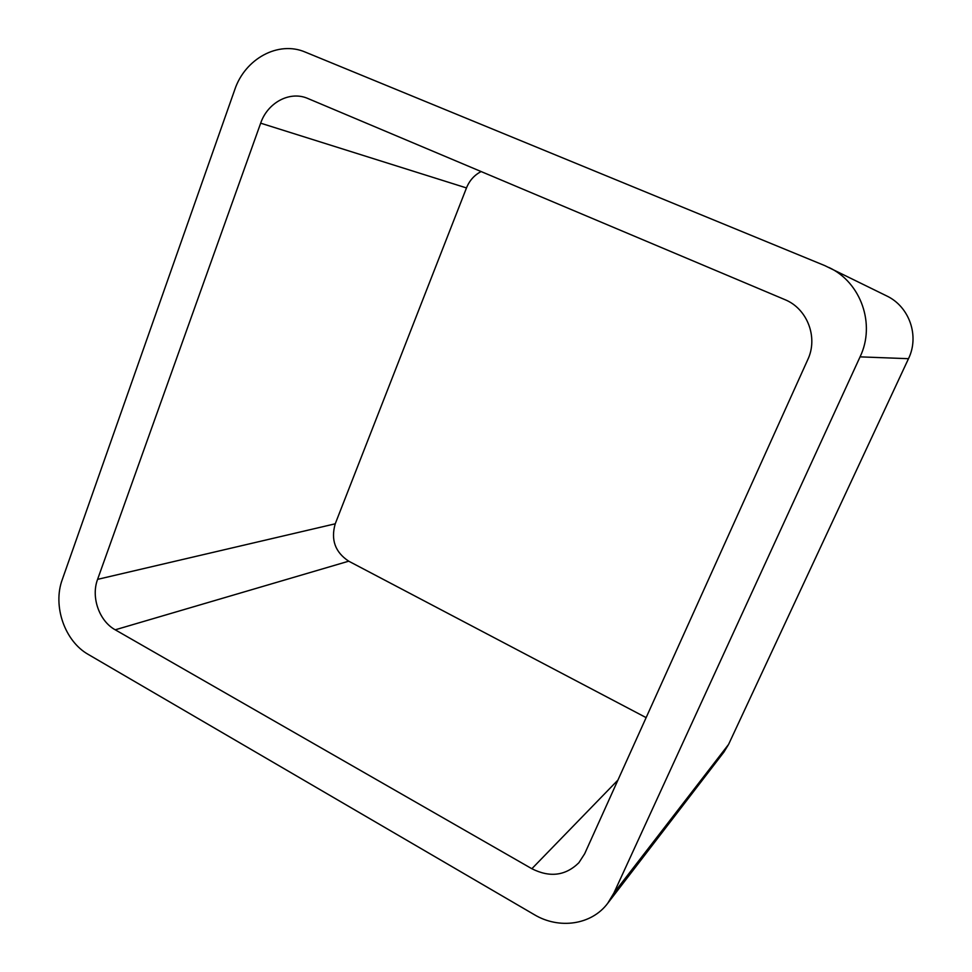 <?xml version="1.0" encoding="UTF-8"?>
<svg xmlns="http://www.w3.org/2000/svg" width="972" height="972" viewBox="0 0 972 972"><rect width="100%" height="100%" fill="white"/><g stroke="black" fill="none" stroke-linecap="round" stroke-linejoin="round"><path stroke-width="1.46" d="M908.492 358.692C919.67 335.923 909.355 306.508 886.537 295.853L824.815 265.623L305.39 52.148C278.405 40.387 244.968 58.745 234.714 89.813L62.305 579.494C52.464 605.908 64.711 641.289 88.403 654.508L534.211 914.603C559.082 929.597 591.559 924.967 607.731 903.28L613.891 893.037L860.062 356.858L908.492 358.692L728.563 744.443L723.946 752.036L607.731 903.28M828.995 267.507C861.071 282.451 875.76 324.441 860.062 356.858M97.589 579.361C90.846 597.148 99.168 621.023 115.218 629.807L531.854 868.725C549.836 877.777 565.497 875.796 578.838 862.784L584.658 853.781L807.744 359.701C818.424 337.381 807.27 308.452 784.635 299.522L306.739 98.026C288.976 91.04 267.47 103.008 260.666 123.177L97.589 579.361L335.243 523.799L466.475 187.936C469.476 180.525 474.372 175.069 481.152 171.546M115.218 629.807L348.717 561.184C335.158 552.23 330.662 539.776 335.243 523.799M348.717 561.184L646.137 717.628M613.891 893.037L728.563 744.443M260.666 123.177L466.475 187.936M531.854 868.725L617.949 780.066"/></g></svg>
